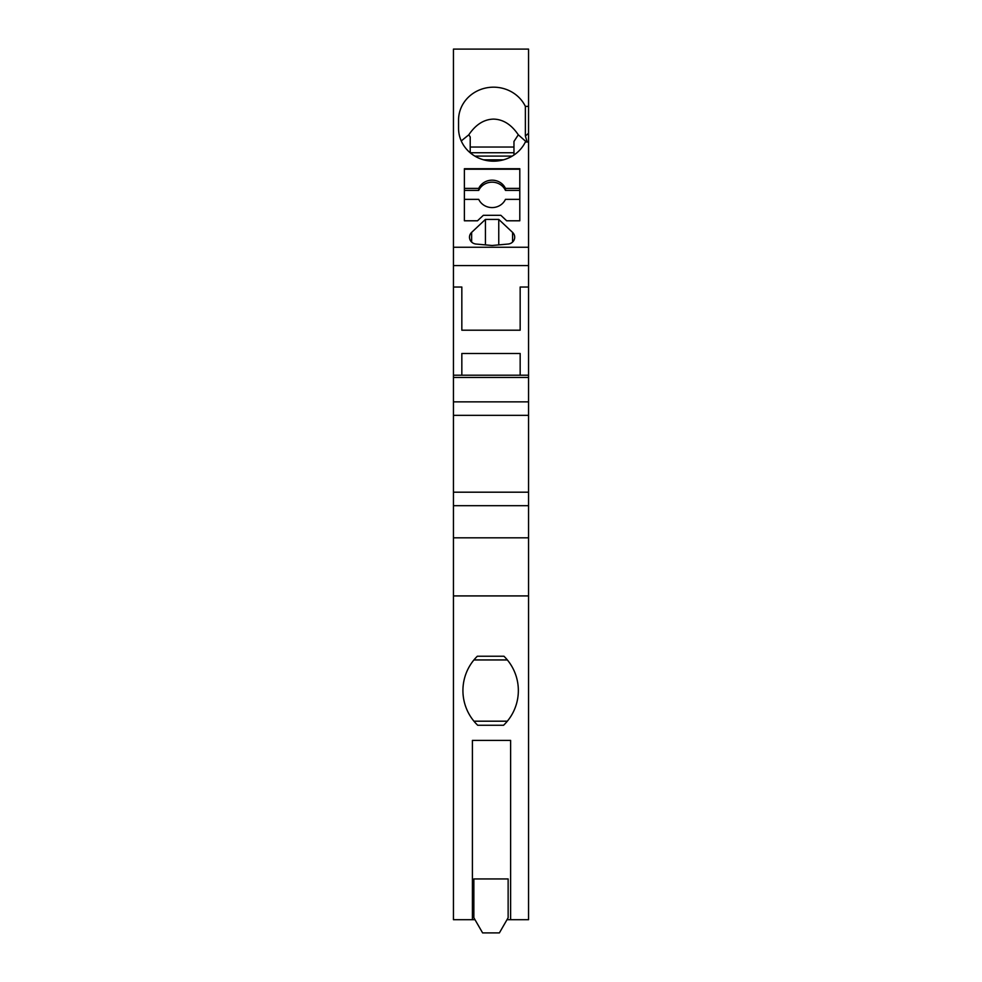 <?xml version="1.0" encoding="UTF-8"?>
<svg xmlns="http://www.w3.org/2000/svg" width="982" height="982" viewBox="0 0 982 982"><rect width="100%" height="100%" fill="white"/><g stroke="black" fill="none" stroke-linecap="round" stroke-linejoin="round"><path stroke-width="1.47" d="M528.549 247.255L453.451 247.255L453.451 49.1L528.549 49.1L528.549 106.363L525.37 106.363A34.996 32.885 -0 0 0 493.553 87.177A34.996 32.885 -0 0 0 458.557 120.074L458.557 128.286A34.996 32.885 -0 0 0 486.09 160.422A34.996 32.885 -0 0 0 525.37 141.997L528.549 141.997L528.549 377.444L453.451 377.444L453.451 375.21L528.549 375.21M525.37 106.363L525.37 136.019L528.549 133.294L528.549 106.363M527.187 141.997L525.37 136.019M513.967 155.009L513.967 141.445L518.3 134.804L526.438 141.997M518.3 134.804C511.401 124.579 503.152 119.338 493.553 119.104C483.954 119.338 475.705 124.579 468.807 134.804L470.218 136.977L470.218 152.799M485.427 219.416L498.758 219.416L512.567 232.39A7.291 6.849 -0 0 1 508.099 244.052L492.092 245.488L476.086 244.052A7.291 6.849 180 0 1 471.63 232.39L485.427 219.416L485.427 244.886M519.797 220.79L519.797 199.358L505.46 199.358A14.583 13.699 180 0 1 492.092 207.583A14.583 13.699 180 0 1 478.725 199.358L464.388 199.358L464.388 220.79L464.388 168.72L519.797 168.72L519.797 220.79L506.675 220.79L500.845 215.304L483.34 215.304L477.51 220.79L464.388 220.79M478.725 190.398A14.583 13.699 180 0 1 492.092 182.173A14.583 13.699 180 0 1 505.46 190.398L505.46 188.397A14.583 13.699 180 0 0 492.092 180.172A14.583 13.699 180 0 0 478.725 188.397L478.725 190.398L464.388 190.398M528.549 133.294L528.549 141.997M453.451 537.817L528.549 537.817L528.549 595.914L453.451 595.914L453.451 492.191L528.549 492.191L528.549 377.444M528.549 492.191L528.549 505.681L453.451 505.681M528.549 537.817L528.549 505.681M528.549 595.914L528.549 919.704L510.615 919.704L510.615 740.403L472.403 740.403L472.403 919.704L453.451 919.704L453.451 595.914M453.451 492.191L453.451 377.444M453.451 247.255L453.451 375.21M528.549 401.859L453.451 401.859M503.962 656.246L477.313 656.246A48.118 48.118 0 0 0 477.718 725.268L503.557 725.268A48.118 48.118 0 0 0 503.962 656.246M507.007 919.704L510.615 919.704M472.403 919.704L474.993 919.704M482.616 932.9L473.864 917.74L473.864 878.939L508.136 878.939L508.136 917.74L499.384 932.9L482.616 932.9M473.938 659.941L507.338 659.941M473.938 721.193L507.338 721.193M453.451 415.349L528.549 415.349M453.451 265.582L528.549 265.582M520.165 287.026L520.165 330.197L520.165 287.026L528.549 287.026M453.451 287.026L461.835 287.026L461.835 330.197L520.165 330.197M461.835 287.026L461.835 330.197M520.165 375.21L520.165 353.495L461.835 353.495L461.835 375.21M519.797 188.397L505.46 188.397M519.797 169.211L464.388 169.211M478.725 188.397L464.388 188.397M505.46 190.398L519.797 190.398M498.758 219.416L498.758 244.886M461.245 140.942L468.807 134.804M470.218 152.738L513.967 152.738M470.218 147.03L513.967 147.03M483.586 159.82L503.521 159.82M474.846 156.089L512.248 156.089M512.567 232.39L512.567 242.075M471.63 232.39L471.63 242.075"/></g></svg>
